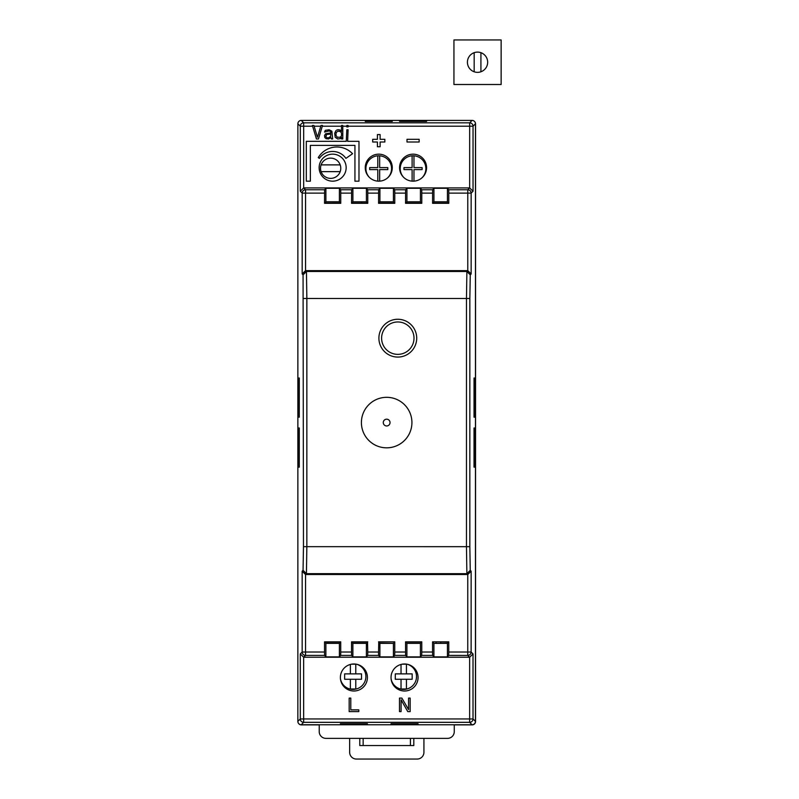 <?xml version="1.0" encoding="UTF-8"?>
<svg xmlns="http://www.w3.org/2000/svg" width="799" height="799" viewBox="0 0 799 799"><rect width="100%" height="100%" fill="white"/><g stroke="black" fill="none" stroke-linecap="round" stroke-linejoin="round"><path stroke-width="1.2" d="M454.271 724.873L472.169 724.873L454.271 724.873L454.271 731.624A6.752 6.752 -90 0 1 447.52 738.376A6.752 6.752 -90 0 0 454.271 731.624L454.271 724.873L472.169 724.873A3.376 3.376 0 0 0 475.545 721.497L475.545 123.885A3.376 3.376 0 0 0 474.906 121.907A3.376 3.376 0 0 1 475.545 123.885A3.376 3.376 -45 0 0 474.896 121.897M298.686 723.604A3.376 3.376 135 0 0 301.323 724.873A3.376 3.376 0 0 1 298.696 723.604A3.376 3.376 0 0 0 301.323 724.873L319.22 724.873L319.22 731.624A6.752 6.752 90 0 0 325.972 738.376L447.52 738.376L325.972 738.376A6.752 6.752 90 0 1 319.22 731.624L319.22 724.873L301.323 724.873L319.22 724.873M440.768 642.076L440.768 643.375L440.768 642.076M475.545 382.172L475.545 123.885L475.545 382.172M361.587 201.787L361.587 203.076M379.665 155.805L379.665 167.61L387.815 167.61L387.815 169.588L379.665 169.588L379.665 181.143M377.807 181.133L377.807 169.588L369.667 169.588L369.667 167.61L377.807 167.61L377.807 155.805M413.972 155.805L413.972 167.61L422.112 167.61L422.112 169.588L413.972 169.588L413.972 181.143M412.114 181.133L412.114 169.588L403.974 169.588L403.974 167.61L412.114 167.61L412.114 155.805A12.834 12.834 0 0 0 403.705 177.398A12.834 12.834 0 0 1 418.147 156.824A12.834 12.834 0 0 1 421.802 177.967M387.515 177.957A12.834 12.834 0 0 0 383.84 156.824A12.834 12.834 0 0 0 369.388 177.388M321.098 171.635L340.194 171.635M340.194 164.884L321.098 164.884M330.646 158.132A10.127 10.127 0 0 1 339.415 173.323A10.127 10.127 0 0 1 321.877 173.323A10.127 10.127 0 0 1 330.646 158.132M472.069 724.763L301.233 724.753A3.376 3.376 -45 0 1 297.857 721.377L297.877 123.775A3.376 3.376 -135 0 1 301.253 120.399L472.089 120.399A3.376 3.376 135 0 1 475.465 123.775L475.445 721.387A3.376 3.376 45 0 1 472.069 724.763L469.642 722.326A3.376 3.376 -45 0 0 473.018 718.95L473.018 653.912L469.642 657.237A3.376 3.376 45 0 1 469.582 657.237L467.755 655.41A3.376 3.376 -45 0 0 471.13 652.034L471.14 571.195L467.765 574.511A3.376 3.376 45 0 1 467.705 574.511L466.876 573.682L306.436 573.672L306.846 546.666L466.466 546.676L466.876 573.682L470.251 570.306L469.842 546.676L466.466 546.676L466.476 298.486L306.856 298.476L306.446 271.47L303.071 274.846L302.182 273.957L302.182 193.128L305.558 193.128L305.558 270.641A3.376 3.376 -135 0 1 305.618 270.641L467.715 270.641A3.376 3.376 135 0 1 467.775 270.641L467.775 193.128L471.15 193.128A3.376 3.376 -135 0 0 467.775 189.753L467.775 193.128L448.788 193.128L448.788 203.316L432.589 203.316L433.937 201.787L447.44 201.787L447.44 188.274L448.738 189.753L467.775 189.753L469.602 187.925A3.376 3.376 135 0 1 469.662 187.925L469.662 126.202L348.094 126.202M331.385 138.966L330.876 137.528L328.599 138.966L326.062 138.676L324.803 137.528L324.544 135.52L325.563 133.793L330.876 132.934L330.626 131.495L329.108 130.916L324.544 132.065L325.303 130.347L329.108 129.768L331.895 131.206L332.654 138.966L331.385 138.966M327.081 134.372L330.876 134.082L330.626 136.379L328.599 137.818L327.081 137.818L325.812 136.669L326.571 134.651L328.089 134.082M329.108 129.768L331.895 131.206M411.924 422.581A25.268 25.268 0 0 1 374.032 444.454A25.268 25.268 0 0 1 374.032 400.699A25.268 25.268 0 0 1 411.924 422.581M421.782 193.128L421.732 189.753L432.639 189.753L432.589 193.128L421.782 193.128L421.782 203.316L405.572 203.316L405.572 193.128L394.776 193.128L394.716 189.753L405.622 189.753L405.572 193.128M432.569 652.024L432.619 655.4L421.712 655.4L421.762 652.024L432.569 652.024L432.569 641.837L448.569 642.076L447.43 643.375L433.917 643.375L432.778 642.076M473.018 653.912L471.13 652.034L467.755 652.034L467.755 655.41L448.728 655.4L447.43 656.878L433.917 656.878L432.619 655.4M433.917 656.878L433.917 643.375M303.061 570.296L306.436 573.672L305.608 574.511A3.376 3.376 -45 0 1 305.548 574.511L302.172 571.185L303.061 570.296L303.47 546.666L303.071 274.846M305.618 270.641L306.446 271.47L466.886 271.48L466.476 298.486L469.852 298.486L470.261 274.856L466.886 271.48L467.715 270.641M305.558 270.641L302.182 273.957M312.619 126.202L303.68 126.202L303.68 187.925A3.376 3.376 -135 0 1 303.73 187.925L469.602 187.925M335.94 130.637L334.671 133.223L335.181 137.238L337.717 138.966L340.244 138.676L341.513 137.238L341.513 138.966L342.781 138.966L342.781 125.463L341.513 125.463L341.513 131.495L340.244 130.057L337.717 129.768L339.235 129.768M331.126 138.387L330.876 137.528M326.062 138.676L324.803 137.528M324.544 135.52L325.563 133.793M330.876 132.065L330.117 131.206M346.157 167.66A13.503 13.503 0 0 1 325.892 179.356A13.503 13.503 0 0 1 325.892 155.965A13.503 13.503 0 0 1 346.157 167.66M378.766 154.157A13.503 13.503 0 0 1 390.461 174.422A13.503 13.503 0 0 1 367.071 174.422A13.503 13.503 0 0 1 378.766 154.157M426.576 167.67A13.503 13.503 0 0 1 406.321 179.366A13.503 13.503 0 0 1 406.321 155.975A13.503 13.503 0 0 1 426.576 167.67M335.94 135.231L336.199 132.644L337.717 131.206L340.244 131.495L341.513 132.934L341.513 135.8L340.244 137.238L337.208 137.238L335.94 135.231M337.717 129.768L336.699 130.057M339.235 131.206L340.244 131.495M358.981 181.173L354.936 181.173L354.936 145.378L310.362 145.378L310.362 181.173L306.317 181.163L306.317 141.323L346.267 141.333L346.826 129.768L348.094 129.768L347.635 141.333L358.981 141.333L358.981 181.173M392.279 120.589L392.279 121.418L392.279 120.589L365.263 120.589L365.263 121.418L365.263 120.589M392.279 121.418L365.263 121.418M474.027 467.145L474.666 467.145L474.666 427.984L474.027 427.984L474.027 467.145L474.666 467.145M474.666 378.017L474.037 378.017L474.037 417.178L474.666 417.178L474.666 378.017L474.037 378.017M326.062 135.231L326.571 134.651M322.516 125.463L320.998 125.463L317.453 137.238L313.907 125.463L312.389 125.463L316.444 138.966L318.471 138.966L322.516 125.463M383.28 422.581A3.376 3.376 0 0 1 389.872 421.532A3.376 3.376 0 0 1 383.7 424.199A3.376 3.376 0 0 1 383.28 422.581M447.44 201.787L448.589 203.086L432.798 203.086M474.027 427.984L474.666 427.984M470.261 274.856L471.15 273.967L467.775 270.641M405.622 189.753L406.931 188.274L420.434 188.274L420.434 201.787L421.782 203.316M420.434 188.274L421.732 189.753M432.639 189.753L433.937 188.274L447.44 188.274M433.937 188.274L433.937 201.787M406.931 188.274L406.931 201.787L420.434 201.787M305.548 574.511L305.548 652.024L324.534 652.024L324.584 655.4L305.548 655.4L303.72 657.227A3.376 3.376 -45 0 1 303.66 657.227L300.284 653.912L302.172 652.024A3.376 3.376 45 0 0 305.548 655.4L305.548 652.024L302.172 652.024L302.172 571.185M340.394 724.513L340.394 723.684L340.394 724.513L367.41 724.513L367.41 723.684L367.41 724.513M340.394 723.684L367.41 723.684M297.857 721.377L300.284 718.95A3.376 3.376 45 0 0 303.66 722.326L303.66 718.95L300.284 718.95L300.284 653.912M471.15 273.967L471.15 193.128L473.038 191.241L473.038 126.202A3.376 3.376 -135 0 0 469.662 122.826L469.662 126.202L473.038 126.202L475.465 123.775M421.572 203.086L405.782 203.086L406.931 201.787M340.544 203.076L324.754 203.076L325.892 201.777L339.395 201.787L340.754 203.316L324.544 203.316L324.594 189.753L325.892 188.274L339.405 188.274L340.704 189.753L351.61 189.753L352.908 188.274L366.411 188.274L367.71 189.753L378.616 189.753L379.915 188.274L393.418 188.274L394.716 189.753M367.55 203.076L351.76 203.076L352.908 201.787L366.411 201.787L367.76 203.316L351.55 203.316L351.61 189.753M394.566 203.086L378.776 203.076L379.915 201.787L393.418 201.787L394.776 203.316L378.566 203.316L378.616 189.753M346.826 126.901L346.826 125.463L348.094 125.463L348.094 126.901L346.826 126.901M426.576 121.418L426.576 120.589L426.576 121.418L399.57 121.418L399.57 120.589L399.57 121.418M298.656 427.974L299.285 427.974L298.656 427.974L298.656 467.145L299.285 467.145L298.656 467.145M299.285 427.974L299.285 467.145M299.295 378.007L299.285 417.168L298.656 417.168L298.656 378.007L299.295 378.007L298.656 378.007M408.569 709.582L408.569 698.086L410.167 698.086L410.167 711.589L407.76 711.589L401.078 699.804L401.078 711.589L399.47 711.589L399.47 698.086L401.877 698.086L408.569 709.582M384.848 142.002L380.124 142.002L380.124 146.736L377.418 146.736L377.418 142.002L372.694 142.002L372.694 139.306L377.418 139.306L377.418 134.582L380.124 134.582L380.124 139.306L384.848 139.306L384.848 142.002M301.253 120.399L303.68 122.826A3.376 3.376 135 0 0 300.304 126.202L303.68 126.202L303.68 122.826L469.662 122.826L472.089 120.399M352.559 153.718A21.643 21.643 0 0 0 318.272 157.593L319.37 158.372A16.21 16.21 0 0 1 345.927 158.372L352.559 153.718M419.155 139.306L419.145 142.002L406.991 142.002L407.001 139.306L419.155 139.306M305.608 574.511L467.705 574.511M394.546 642.076L393.408 643.365L379.905 643.365L378.756 642.076L394.756 641.837L394.756 652.024L405.562 652.024L405.612 655.4L394.706 655.4L393.408 656.878L379.905 656.878L378.596 655.4L367.7 655.4L367.75 652.024L378.546 652.024L378.596 655.4M406.911 643.375L405.772 642.076L421.562 642.076L420.414 643.375L406.911 643.375L406.911 656.878L405.612 655.4M325.882 643.365L324.734 642.066L340.524 642.066L339.385 643.365L325.882 643.365L325.882 656.878L324.584 655.4M352.888 643.365L351.75 642.076L367.54 642.076L366.391 643.365L352.888 643.365L352.888 656.878L351.59 655.4L340.684 655.4L340.734 652.024L351.54 652.024L351.59 655.4M353.907 663.979A13.503 13.503 0 0 1 365.602 684.244A13.503 13.503 0 0 1 342.202 684.244A13.503 13.503 0 0 1 353.907 663.979M350.781 698.086L350.781 709.862L358.801 709.862L358.801 711.589L349.173 711.589L349.173 698.086L350.781 698.086M367.54 642.076L367.75 652.024M351.54 652.024L351.54 641.837L367.75 641.837M379.905 643.365L379.905 656.878M393.408 643.365L393.408 656.878M378.546 652.024L378.756 642.076M394.706 655.4L394.756 652.024M303.73 187.925L305.558 189.753A3.376 3.376 135 0 0 302.182 193.128L300.304 191.241L300.304 126.202L297.877 123.775M303.68 187.925L300.304 191.241M399.57 120.589L426.576 120.589M378.546 641.837L394.756 641.837M324.534 652.024L324.534 641.837L340.734 641.837L340.734 652.024M432.569 641.837L448.778 641.837L448.778 652.024L467.755 652.034L467.765 574.511M421.712 655.4L420.414 656.878L406.911 656.878M367.7 655.4L366.391 656.878L352.888 656.878M340.684 655.4L339.385 656.878L325.882 656.878M303.72 657.227L469.582 657.237M405.562 652.024L405.562 641.837L421.772 641.837L421.762 652.024M418.057 677.492A13.503 13.503 0 0 1 397.792 689.187A13.503 13.503 0 0 1 397.792 665.797A13.503 13.503 0 0 1 418.057 677.492M299.285 417.168L298.656 417.168M474.037 417.178L474.666 417.178M339.385 643.365L339.385 656.878M366.391 643.365L366.391 656.878M448.728 655.4L448.778 652.024M473.038 191.241L469.662 187.925M391.041 724.513L391.041 723.684L391.041 724.513L418.047 724.513L418.047 723.684L418.047 724.513M391.041 723.684L418.047 723.684M393.418 201.787L393.418 188.274M394.776 193.128L394.776 203.316M379.915 201.787L379.915 188.274M447.43 643.375L447.43 656.878M378.566 193.128L367.76 193.128L367.76 203.316M351.55 193.128L340.754 193.128L340.754 203.316M432.589 203.316L432.589 193.128M340.754 193.128L340.704 189.753M448.788 193.128L448.738 189.753M339.395 201.787L339.405 188.274M352.908 201.787L352.908 188.274M367.76 193.128L367.71 189.753M366.411 201.787L366.411 188.274M325.892 201.777L325.892 188.274M420.414 643.375L420.414 656.878M378.956 339.635A18.906 18.906 0 0 0 408.499 353.757A18.906 18.906 0 0 0 405.962 321.108A18.906 18.906 0 0 0 378.956 339.635M413.802 738.376L413.802 745.547L359.78 745.547L359.78 738.376M363.155 745.547L363.155 738.376M410.426 738.376L410.426 745.547M349.652 738.376L349.652 752.298A6.752 6.752 0 0 0 356.404 759.05L417.178 759.05A6.752 6.752 0 0 0 423.929 752.298L423.929 738.376M436.084 643.375L436.084 642.076M401.028 679.28L401.028 688.998L406.431 688.998L406.431 679.28L412.164 679.28L412.164 673.877L395.285 673.877L395.285 679.28L406.431 679.28M406.431 673.877L406.431 664.159L402.366 664.159M350.381 664.448L350.381 673.877L344.639 673.877L344.639 679.28L350.381 679.28L350.381 688.988L355.785 688.988L355.785 679.28L361.528 679.28L361.528 673.877L355.785 673.877L355.785 664.179L351.6 664.179M327.76 642.066L327.76 643.365M350.381 679.28L355.785 679.28M356.734 664.279A12.834 12.834 0 0 1 353.088 689.407A12.834 12.834 0 0 1 340.484 678.98M355.785 673.877L350.381 673.877M401.028 664.448L401.028 673.877M407.4 664.289A12.834 12.834 0 0 1 403.725 689.407A12.834 12.834 0 0 1 391.12 678.98M472.169 724.873A3.376 3.376 0 0 0 475.545 721.497A3.376 3.376 -135 0 1 472.169 724.873M474.167 52.684L474.167 71.78M480.918 71.78L480.918 52.684M487.67 62.232A10.127 10.127 0 0 1 472.479 71.001A10.127 10.127 0 0 1 472.479 53.463A10.127 10.127 0 0 1 487.67 62.232M453.942 84.514L501.143 84.514L501.143 39.95L453.942 39.95L453.942 84.514M303.48 298.476L306.856 298.476L306.846 546.666L303.47 546.666M471.14 571.195L470.251 570.306M341.513 126.202L322.297 126.202M346.826 126.202L342.781 126.202M469.842 546.676L469.852 298.486M475.445 721.387L473.018 718.95L469.642 718.95L469.642 657.237M320.779 126.202L314.137 126.202M303.66 657.227L303.66 718.95L469.642 718.95L469.642 722.326L303.66 722.326L301.233 724.753M324.544 193.128L305.558 193.128L305.558 189.753L324.594 189.753M381.652 339.425A16.21 16.21 0 0 0 406.971 351.53A16.21 16.21 0 0 0 404.793 323.545A16.21 16.21 0 0 0 381.652 339.425"/></g></svg>
